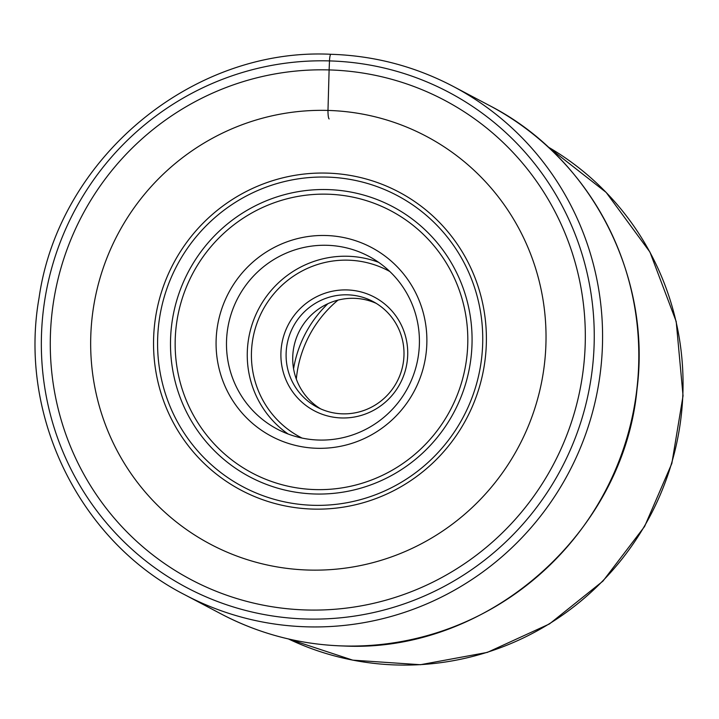 <?xml version="1.0" encoding="UTF-8"?>
<svg xmlns="http://www.w3.org/2000/svg" width="719" height="719" viewBox="0 0 719 719"><rect width="100%" height="100%" fill="white"/><g stroke="black" fill="none" stroke-linecap="round" stroke-linejoin="round"><path stroke-width="1.08" d="M308.721 570.059A230.763 226.827 -62.2 0 0 545.829 346.711A230.763 226.827 -62.2 0 0 327.981 110.429A230.763 226.827 -62.2 0 0 90.864 333.787A230.763 226.827 -62.2 0 0 308.721 570.059M329.122 118.95A9.653 1.6 -88.4 0 1 327.981 110.429L329.113 69.923A271.144 266.515 117.8 0 1 585.086 347.547A271.144 266.515 117.8 0 1 306.483 609.982A271.144 266.515 117.8 0 1 50.51 332.358A271.144 266.515 117.8 0 1 329.113 69.923L329.491 60.908A7.244 1.195 -88.4 0 1 330.974 54.311M216.167 338.901A106.825 105.001 117.8 0 1 325.941 235.508A106.825 105.001 117.8 0 1 426.789 344.886A106.825 105.001 117.8 0 1 317.025 448.288A106.825 105.001 117.8 0 1 216.167 338.901M226.566 339.934A97.775 96.103 117.8 0 1 327.037 245.296A97.775 96.103 117.8 0 1 368.577 256.198A97.775 96.103 117.8 0 1 419.339 345.408A97.775 96.103 117.8 0 1 318.868 440.046A97.775 96.103 117.8 0 1 277.327 429.153A97.775 96.103 117.8 0 1 226.566 339.934M407.673 355.743A64.279 63.182 117.8 0 1 341.624 417.955A64.279 63.182 117.8 0 1 280.949 352.139A64.279 63.182 117.8 0 1 346.989 289.928A64.279 63.182 117.8 0 1 407.673 355.743M403.952 356.004A59.749 58.733 117.8 0 1 342.55 413.838A59.749 58.733 117.8 0 1 317.169 407.179A59.749 58.733 117.8 0 1 286.144 352.652A59.749 58.733 117.8 0 1 347.538 294.826A59.749 58.733 117.8 0 1 372.927 301.486A59.749 58.733 117.8 0 1 403.952 356.004M376.181 303.337A59.749 58.733 -62.2 0 0 354.17 298.322A59.749 58.733 -62.2 0 0 295.338 341.076A59.749 58.733 -62.2 0 0 320.539 408.814M327.891 303.706A114.977 113.009 -62.2 0 0 293.577 368.748M337.984 300.129A115.292 113.323 -62.2 0 0 296.318 379.093M306.105 619.005A280.194 275.413 -62.2 0 0 594.011 347.798A280.194 275.413 -62.2 0 0 329.491 60.908A280.194 275.413 -62.2 0 0 41.585 332.106A280.194 275.413 -62.2 0 0 306.105 619.005M184.855 594.802A287.438 282.531 -62.2 0 0 306.977 626.833A287.438 282.531 -62.2 0 0 592.501 412.329A287.438 282.531 -62.2 0 0 453.105 86.352C414.881 66.328 374.141 55.642 330.875 54.285C192.018 47.364 58.895 158.468 39.087 297.693C18.047 415.672 79.611 541.227 184.855 594.802L221.084 613.918A287.438 282.531 117.8 0 0 343.215 645.95A287.438 282.531 117.8 0 0 628.73 431.445A287.438 282.531 117.8 0 0 489.333 105.468L453.105 86.352M682.807 395.54A278.379 273.633 117.8 0 1 682.798 395.684A278.379 273.633 117.8 0 1 288.454 638.957L352.75 660.15L420.426 664.716L487.356 652.394L549.46 623.939L602.953 581.114L644.584 526.506L671.843 463.458L683.05 395.792L676.202 321.546L649.94 252.072L606.162 192.422L548.04 146.937A278.379 273.633 117.8 0 1 682.807 395.54M153.686 336.375A168.677 165.801 -62.2 0 0 312.927 509.088A168.677 165.801 -62.2 0 0 486.251 345.821A168.677 165.801 -62.2 0 0 327.01 173.108A168.677 165.801 -62.2 0 0 153.686 336.375M482.602 345.812A164.786 161.973 117.8 0 1 313.286 505.304A164.786 161.973 117.8 0 1 157.722 336.582A164.786 161.973 117.8 0 1 327.037 177.09A164.786 161.973 117.8 0 1 482.602 345.812M170.619 337.508A152.832 150.226 -62.2 0 0 314.904 493.998A152.832 150.226 -62.2 0 0 471.943 346.073A152.832 150.226 -62.2 0 0 327.666 189.582A152.832 150.226 -62.2 0 0 170.619 337.508M175.283 337.741A148.312 145.777 -62.2 0 0 315.29 489.594A148.312 145.777 -62.2 0 0 467.683 346.046A148.312 145.777 -62.2 0 0 327.666 194.193A148.312 145.777 -62.2 0 0 175.283 337.741M378.616 262.327A97.775 96.103 -62.2 0 0 347.942 256.261A97.775 96.103 -62.2 0 0 347.798 256.252A97.775 96.103 -62.2 0 0 252.414 323.496A97.775 96.103 -62.2 0 0 288.058 433.979M302.007 438.051A94.153 92.544 117.8 0 1 254.481 331.333A94.153 92.544 117.8 0 1 348.239 260.17A94.153 92.544 -62.2 0 1 348.382 260.179A94.153 92.544 -62.2 0 1 389.851 271.539M489.333 105.468C590.299 157.048 651.648 274.811 637.052 388.844C623.715 533.768 487.131 653.409 343.34 645.986C300.075 644.628 259.316 633.942 221.084 613.918"/></g></svg>
